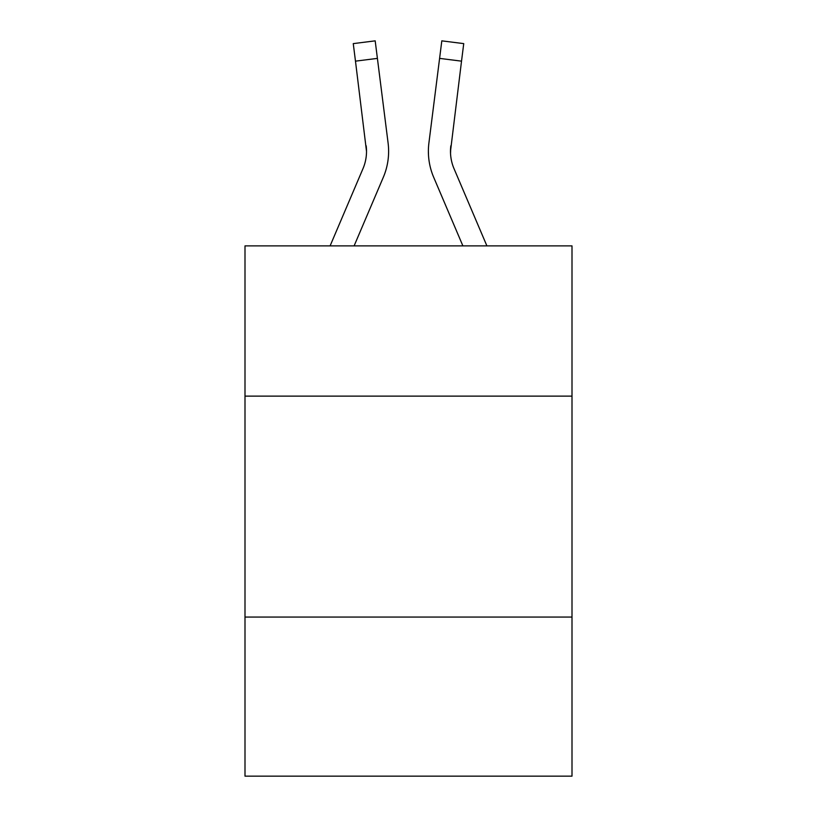 <?xml version="1.0" encoding="UTF-8"?>
<svg xmlns="http://www.w3.org/2000/svg" width="817" height="817" viewBox="0 0 817 817"><rect width="100%" height="100%" fill="white"/><g stroke="black" fill="none" stroke-linecap="round" stroke-linejoin="round"><path stroke-width="1.23" d="M572.002 396.122L572.002 245.886L244.998 245.886L244.998 396.122L572.002 396.122L572.002 776.15L244.998 776.15L244.998 396.122M572.002 617.07L244.998 617.07M354.108 245.886L383.316 177.289A66.279 66.279 -47.3 0 0 388.095 143.016L377.403 58.385L355.477 61.152L353.261 43.618L375.187 40.85L377.403 58.385M330.099 245.886L362.993 168.629A44.189 44.189 -29.2 0 0 366.516 151.4L355.477 61.152M387.758 140.361L388.095 143.016M486.901 245.886L454.007 168.629A44.189 44.189 29.2 0 1 450.484 151.4L461.523 61.152L439.597 58.385L441.813 40.85L463.739 43.618L461.523 61.152M462.892 245.886L433.684 177.289A66.279 66.279 47.3 0 1 428.905 143.016L439.597 58.385M450.535 153.484L450.831 145.783A44.189 44.189 47.3 0 0 454.007 168.629A44.189 44.189 47.3 0 1 450.484 151.4A44.189 44.189 47.3 0 0 454.007 168.629A44.189 44.189 47.3 0 1 450.484 151.4A44.189 44.189 47.3 0 0 454.007 168.629A44.189 44.189 47.3 0 1 450.484 151.4A44.189 44.189 47.3 0 0 454.007 168.629A44.189 44.189 47.3 0 1 450.484 151.4A44.189 44.189 47.3 0 0 454.007 168.629A44.189 44.189 47.3 0 1 450.484 151.4A44.189 44.189 47.3 0 0 454.007 168.629A44.189 44.189 47.3 0 1 450.484 151.4A44.189 44.189 47.3 0 0 454.007 168.629A44.189 44.189 47.3 0 1 450.484 151.4A44.189 44.189 47.3 0 0 454.007 168.629A44.189 44.189 47.3 0 1 450.484 151.4A44.189 44.189 47.3 0 0 454.007 168.629A44.189 44.189 47.3 0 1 450.484 151.4A44.189 44.189 47.3 0 0 454.007 168.629A44.189 44.189 47.3 0 1 450.484 151.4A44.189 44.189 47.3 0 0 454.007 168.629A44.189 44.189 47.3 0 1 450.484 151.4A44.189 44.189 47.3 0 0 454.007 168.629A44.189 44.189 47.3 0 1 450.484 151.4A44.189 44.189 47.3 0 0 454.007 168.629A44.189 44.189 47.3 0 1 450.484 151.4A44.189 44.189 47.3 0 0 454.007 168.629A44.189 44.189 47.3 0 1 450.484 151.4A44.189 44.189 47.3 0 0 454.007 168.629A44.189 44.189 47.3 0 1 450.484 151.4A44.189 44.189 47.3 0 0 454.007 168.629A44.189 44.189 47.3 0 1 450.484 151.4A44.189 44.189 47.3 0 0 454.007 168.629A44.189 44.189 47.3 0 1 450.484 151.4A44.189 44.189 47.3 0 0 454.007 168.629A44.189 44.189 47.3 0 1 450.484 151.4A44.189 44.189 47.3 0 0 454.007 168.629A44.189 44.189 47.3 0 1 450.484 151.4A44.189 44.189 47.3 0 0 454.007 168.629A44.189 44.189 47.3 0 1 450.484 151.4A44.189 44.189 47.3 0 0 454.007 168.629A44.189 44.189 47.3 0 1 450.484 151.4A44.189 44.189 47.3 0 0 454.007 168.629A44.189 44.189 47.3 0 1 450.484 151.4M362.993 168.629A44.189 44.189 -47.3 0 0 366.516 151.4A44.189 44.189 -47.3 0 1 362.993 168.629A44.189 44.189 -47.3 0 0 366.516 151.4A44.189 44.189 -47.3 0 1 362.993 168.629A44.189 44.189 -47.3 0 0 366.516 151.4A44.189 44.189 -47.3 0 1 362.993 168.629A44.189 44.189 -47.3 0 0 366.516 151.4A44.189 44.189 -47.3 0 1 362.993 168.629A44.189 44.189 -47.3 0 0 366.516 151.4A44.189 44.189 -47.3 0 1 362.993 168.629A44.189 44.189 -47.3 0 0 366.516 151.4A44.189 44.189 -47.3 0 1 362.993 168.629A44.189 44.189 -47.3 0 0 366.516 151.4A44.189 44.189 -47.3 0 1 362.993 168.629A44.189 44.189 -47.3 0 0 366.516 151.4A44.189 44.189 -47.3 0 1 362.993 168.629A44.189 44.189 -47.3 0 0 366.516 151.4A44.189 44.189 -47.3 0 1 362.993 168.629A44.189 44.189 -47.3 0 0 366.516 151.4A44.189 44.189 -47.3 0 1 362.993 168.629A44.189 44.189 -47.3 0 0 366.516 151.4A44.189 44.189 -47.3 0 1 362.993 168.629A44.189 44.189 -47.3 0 0 366.516 151.4A44.189 44.189 -47.3 0 1 362.993 168.629A44.189 44.189 -47.3 0 0 366.516 151.4A44.189 44.189 -47.3 0 1 362.993 168.629A44.189 44.189 -47.3 0 0 366.516 151.4A44.189 44.189 -47.3 0 1 362.993 168.629A44.189 44.189 -47.3 0 0 366.516 151.4A44.189 44.189 -47.3 0 1 362.993 168.629A44.189 44.189 -47.3 0 0 366.516 151.4A44.189 44.189 -47.3 0 1 362.993 168.629A44.189 44.189 -47.3 0 0 366.516 151.4A44.189 44.189 -47.3 0 1 362.993 168.629A44.189 44.189 -47.3 0 0 366.516 151.4A44.189 44.189 -47.3 0 1 362.993 168.629A44.189 44.189 -47.3 0 0 366.516 151.4A44.189 44.189 -47.3 0 1 362.993 168.629A44.189 44.189 -47.3 0 0 366.516 151.4A44.189 44.189 -47.3 0 1 362.993 168.629A44.189 44.189 -47.3 0 0 366.516 151.4A44.189 44.189 -47.3 0 1 362.993 168.629A44.189 44.189 -47.3 0 0 366.516 151.4L366.169 145.783A44.189 44.189 -47.3 0 1 362.993 168.629M428.465 154.556L428.384 151.288M428.905 143.016L429.242 140.361M353.261 43.618L375.187 40.85M441.813 40.85L463.739 43.618"/></g></svg>

